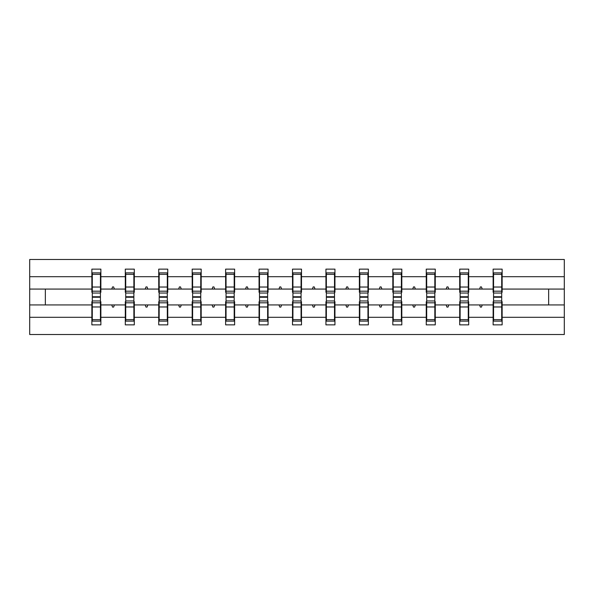 <?xml version="1.0" encoding="UTF-8"?>
<svg xmlns="http://www.w3.org/2000/svg" width="594" height="594" viewBox="0 0 594 594"><rect width="100%" height="100%" fill="white"/><g stroke="black" fill="none" stroke-linecap="round" stroke-linejoin="round"><path stroke-width="0.89" d="M92.293 301.715L91.862 301.715L91.862 317.307L29.7 317.307L29.7 334.511L564.3 334.511L564.3 317.307L502.138 317.307L502.138 324.866L493.131 324.866L493.131 304.93L479.603 304.93L480.383 307.076L481.452 307.076L482.231 304.93M493.562 301.715L493.131 301.715L493.131 304.93M564.3 317.307L564.3 289.07L502.138 289.07L502.138 269.134L493.131 269.134L493.131 276.693L468.696 276.693L468.696 292.285L468.272 292.285M493.562 292.285L493.131 292.285L493.131 276.693M460.127 301.715L459.697 301.715L459.697 304.93L446.161 304.93L446.94 307.076L448.01 307.076L448.789 304.93M493.131 317.307L468.696 317.307L468.696 324.866L459.697 324.866L459.697 304.93M468.696 276.693L468.696 269.134L459.697 269.134L459.697 276.693L435.261 276.693L435.261 292.285L434.83 292.285M460.127 292.285L459.697 292.285L459.697 276.693M426.685 301.715L426.254 301.715L426.254 304.93L412.719 304.93L413.498 307.076L414.575 307.076L415.355 304.93M459.697 317.307L435.261 317.307L435.261 324.866L426.254 324.866L426.254 304.93M435.261 276.693L435.261 269.134L426.254 269.134L426.254 276.693L401.819 276.693L401.819 292.285L401.388 292.285M426.685 292.285L426.254 292.285L426.254 276.693M393.243 301.715L392.82 301.715L392.82 304.93L379.284 304.93L380.063 307.076L381.133 307.076L381.912 304.93M426.254 317.307L401.819 317.307L401.819 324.866L392.82 324.866L392.82 304.93M401.819 276.693L401.819 269.134L392.82 269.134L392.82 276.693L368.377 276.693L368.377 292.285L367.953 292.285M393.243 292.285L392.82 292.285L392.82 276.693M359.808 301.715L359.377 301.715L359.377 304.93L345.842 304.93L346.621 307.076L347.698 307.076L348.478 304.93M392.82 317.307L368.377 317.307L368.377 324.866L359.377 324.866L359.377 304.93M368.377 276.693L368.377 269.134L359.377 269.134L359.377 276.693L334.942 276.693L334.942 292.285L334.511 292.285M359.808 292.285L359.377 292.285L359.377 276.693M326.366 301.715L325.935 301.715L325.935 304.93L312.407 304.93L313.187 307.076L314.256 307.076L315.035 304.93M359.377 317.307L334.942 317.307L334.942 324.866L325.935 324.866L325.935 304.93M334.942 276.693L334.942 269.134L325.935 269.134L325.935 276.693L301.5 276.693L301.5 292.285L301.076 292.285M326.366 292.285L325.935 292.285L325.935 276.693M292.924 301.715L292.5 301.715L292.5 304.93L278.965 304.93L279.744 307.076L280.814 307.076L281.593 304.93M325.935 317.307L301.5 317.307L301.5 324.866L292.5 324.866L292.5 304.93M301.5 276.693L301.5 269.134L292.5 269.134L292.5 276.693L268.065 276.693L268.065 292.285L267.634 292.285M292.924 292.285L292.5 292.285L292.5 276.693M259.489 301.715L259.058 301.715L259.058 304.93L245.522 304.93L246.302 307.076L247.379 307.076L248.158 304.93M292.5 317.307L268.065 317.307L268.065 324.866L259.058 324.866L259.058 304.93M268.065 276.693L268.065 269.134L259.058 269.134L259.058 276.693L234.623 276.693L234.623 292.285L234.192 292.285M259.489 292.285L259.058 292.285L259.058 276.693M226.047 301.715L225.623 301.715L225.623 304.93L212.088 304.93L212.867 307.076L213.937 307.076L214.716 304.93M259.058 317.307L234.623 317.307L234.623 324.866L225.623 324.866L225.623 304.93M234.623 276.693L234.623 269.134L225.623 269.134L225.623 276.693L201.18 276.693L201.18 292.285L200.757 292.285M226.047 292.285L225.623 292.285L225.623 276.693M192.612 301.715L192.181 301.715L192.181 304.93L178.645 304.93L179.425 307.076L180.502 307.076L181.281 304.93M225.623 317.307L201.18 317.307L201.18 324.866L192.181 324.866L192.181 304.93M201.18 276.693L201.18 269.134L192.181 269.134L192.181 276.693L167.746 276.693L167.746 292.285L167.315 292.285M192.612 292.285L192.181 292.285L192.181 276.693M159.17 301.715L158.739 301.715L158.739 304.93L145.211 304.93L145.99 307.076L147.06 307.076L147.839 304.93M192.181 317.307L167.746 317.307L167.746 324.866L158.739 324.866L158.739 304.93M167.746 276.693L167.746 269.134L158.739 269.134L158.739 276.693L134.303 276.693L134.303 292.285L133.873 292.285M159.17 292.285L158.739 292.285L158.739 276.693M125.728 301.715L125.304 301.715L125.304 304.93L111.769 304.93L112.548 307.076L113.617 307.076L114.397 304.93M158.739 317.307L134.303 317.307L134.303 324.866L125.304 324.866L125.304 304.93M134.303 276.693L134.303 269.134L125.304 269.134L125.304 276.693L100.869 276.693L100.869 269.134L91.862 269.134L91.862 276.693L29.7 276.693L29.7 259.489L564.3 259.489L564.3 276.693L502.138 276.693M125.728 292.285L125.304 292.285L125.304 276.693M91.862 317.307L91.862 324.866L100.869 324.866L100.869 304.93L111.769 304.93M92.293 292.285L91.862 292.285L91.862 276.693M501.707 301.715L502.138 301.715L502.138 317.307M502.138 289.07L502.138 292.285L501.707 292.285M468.272 301.715L468.696 301.715L468.696 317.307M434.83 301.715L435.261 301.715L435.261 317.307M401.388 301.715L401.819 301.715L401.819 317.307M367.953 301.715L368.377 301.715L368.377 317.307M334.511 301.715L334.942 301.715L334.942 317.307M301.076 301.715L301.5 301.715L301.5 317.307M267.634 301.715L268.065 301.715L268.065 317.307M234.192 301.715L234.623 301.715L234.623 317.307M200.757 301.715L201.18 301.715L201.18 317.307M167.315 301.715L167.746 301.715L167.746 317.307M133.873 301.715L134.303 301.715L134.303 317.307M125.304 317.307L100.869 317.307M479.603 304.93L468.696 304.93M493.131 289.07L482.231 289.07L481.452 286.924L480.383 286.924L479.603 289.07L468.696 289.07M479.603 289.07L482.231 289.07M446.161 304.93L435.261 304.93M459.697 289.07L448.789 289.07L448.01 286.924L446.94 286.924L446.161 289.07L435.261 289.07M446.161 289.07L448.789 289.07M412.719 304.93L401.819 304.93M426.254 289.07L415.355 289.07L414.575 286.924L413.498 286.924L412.719 289.07L401.819 289.07M412.719 289.07L415.355 289.07M379.284 304.93L368.377 304.93M392.82 289.07L381.912 289.07L381.133 286.924L380.063 286.924L379.284 289.07L368.377 289.07M379.284 289.07L381.912 289.07M345.842 304.93L334.942 304.93M359.377 289.07L348.478 289.07L347.698 286.924L346.621 286.924L345.842 289.07L334.942 289.07M345.842 289.07L348.478 289.07M312.407 304.93L301.5 304.93M325.935 289.07L315.035 289.07L314.256 286.924L313.187 286.924L312.407 289.07L301.5 289.07M312.407 289.07L315.035 289.07M278.965 304.93L268.065 304.93M292.5 289.07L281.593 289.07L280.814 286.924L279.744 286.924L278.965 289.07L268.065 289.07M278.965 289.07L281.593 289.07M245.522 304.93L234.623 304.93M259.058 289.07L248.158 289.07L247.379 286.924L246.302 286.924L245.522 289.07L234.623 289.07M245.522 289.07L248.158 289.07M212.088 304.93L201.18 304.93M225.623 289.07L214.716 289.07L213.937 286.924L212.867 286.924L212.088 289.07L201.18 289.07M212.088 289.07L214.716 289.07M178.645 304.93L167.746 304.93M192.181 289.07L181.281 289.07L180.502 286.924L179.425 286.924L178.645 289.07L167.746 289.07M178.645 289.07L181.281 289.07M145.211 304.93L134.303 304.93M158.739 289.07L147.839 289.07L147.06 286.924L145.99 286.924L145.211 289.07L134.303 289.07M145.211 289.07L147.839 289.07M125.304 289.07L114.397 289.07L113.617 286.924L112.548 286.924L111.769 289.07L100.869 289.07L100.869 276.693M111.769 289.07L114.397 289.07M100.438 301.715L100.869 301.715L100.869 304.93M100.869 289.07L100.869 292.285L100.438 292.285M91.862 304.93L29.7 304.93L29.7 276.693M29.7 317.307L29.7 304.93M91.862 289.07L29.7 289.07M564.3 289.07L564.3 276.693M45.344 304.93L45.344 289.07M548.656 289.07L548.656 304.93L502.138 304.93M564.3 304.93L548.656 304.93M91.862 272.884L92.293 272.884L91.862 272.884M100.438 293.035L100.438 272.884L92.293 272.884L92.293 296.762L100.438 296.762L100.438 293.035L92.293 293.035M92.293 300.965L92.293 321.116L100.869 321.116L100.438 321.116L100.438 297.238L92.293 297.238L92.293 300.965L100.438 300.965M125.304 272.884L125.728 272.884L125.304 272.884M133.873 293.035L133.873 272.884L125.728 272.884L125.728 296.762L133.873 296.762L133.873 293.035L125.728 293.035M125.728 300.965L125.728 321.116L134.303 321.116L133.873 321.116L133.873 297.238L125.728 297.238L125.728 300.965L133.873 300.965M158.739 272.884L159.17 272.884L158.739 272.884M167.315 293.035L167.315 272.884L159.17 272.884L159.17 296.762L167.315 296.762L167.315 293.035L159.17 293.035M159.17 300.965L159.17 321.116L167.746 321.116L167.315 321.116L167.315 297.238L159.17 297.238L159.17 300.965L167.315 300.965M192.181 272.884L192.612 272.884L192.181 272.884M200.757 293.035L200.757 272.884L192.612 272.884L192.612 296.762L200.757 296.762L200.757 293.035L192.612 293.035M192.612 300.965L192.612 321.116L201.18 321.116L200.757 321.116L200.757 297.238L192.612 297.238L192.612 300.965L200.757 300.965M225.623 272.884L226.047 272.884L225.623 272.884M234.192 293.035L234.192 272.884L226.047 272.884L226.047 296.762L234.192 296.762L234.192 293.035L226.047 293.035M226.047 300.965L226.047 321.116L234.623 321.116L234.192 321.116L234.192 297.238L226.047 297.238L226.047 300.965L234.192 300.965M259.058 272.884L259.489 272.884L259.058 272.884M267.634 293.035L267.634 272.884L259.489 272.884L259.489 296.762L267.634 296.762L267.634 293.035L259.489 293.035M259.489 300.965L259.489 321.116L268.065 321.116L267.634 321.116L267.634 297.238L259.489 297.238L259.489 300.965L267.634 300.965M292.5 272.884L292.924 272.884L292.5 272.884M301.076 293.035L301.076 272.884L292.924 272.884L292.924 296.762L301.076 296.762L301.076 293.035L292.924 293.035M292.924 300.965L292.924 321.116L301.5 321.116L301.076 321.116L301.076 297.238L292.924 297.238L292.924 300.965L301.076 300.965M325.935 272.884L326.366 272.884L325.935 272.884M334.511 293.035L334.511 272.884L326.366 272.884L326.366 296.762L334.511 296.762L334.511 293.035L326.366 293.035M326.366 300.965L326.366 321.116L334.942 321.116L334.511 321.116L334.511 297.238L326.366 297.238L326.366 300.965L334.511 300.965M359.377 272.884L359.808 272.884L359.377 272.884M367.953 293.035L367.953 272.884L359.808 272.884L359.808 296.762L367.953 296.762L367.953 293.035L359.808 293.035M359.808 300.965L359.808 321.116L368.377 321.116L367.953 321.116L367.953 297.238L359.808 297.238L359.808 300.965L367.953 300.965M392.82 272.884L393.243 272.884L392.82 272.884M401.388 293.035L401.388 272.884L393.243 272.884L393.243 296.762L401.388 296.762L401.388 293.035L393.243 293.035M393.243 300.965L393.243 321.116L401.819 321.116L401.388 321.116L401.388 297.238L393.243 297.238L393.243 300.965L401.388 300.965M426.254 272.884L426.685 272.884L426.254 272.884M434.83 293.035L434.83 272.884L426.685 272.884L426.685 296.762L434.83 296.762L434.83 293.035L426.685 293.035M426.685 300.965L426.685 321.116L435.261 321.116L434.83 321.116L434.83 297.238L426.685 297.238L426.685 300.965L434.83 300.965M459.697 272.884L460.127 272.884L459.697 272.884M468.272 293.035L468.272 272.884L460.127 272.884L460.127 296.762L468.272 296.762L468.272 293.035L460.127 293.035M460.127 300.965L460.127 321.116L468.696 321.116L468.272 321.116L468.272 297.238L460.127 297.238L460.127 300.965L468.272 300.965M493.131 272.884L493.562 272.884L493.131 272.884M501.707 293.035L501.707 272.884L493.562 272.884L493.562 296.762L501.707 296.762L501.707 293.035L493.562 293.035M493.562 300.965L493.562 321.116L502.138 321.116L501.707 321.116L501.707 297.238L493.562 297.238L493.562 300.965L501.707 300.965M100.869 315.756L100.438 315.756M92.293 315.756L91.862 315.756M91.862 278.244L92.293 278.244M100.438 278.244L100.869 278.244M125.304 278.244L125.728 278.244M133.873 278.244L134.303 278.244M158.739 278.244L159.17 278.244M167.315 278.244L167.746 278.244M192.181 278.244L192.612 278.244M200.757 278.244L201.18 278.244M225.623 278.244L226.047 278.244M234.192 278.244L234.623 278.244M134.303 315.756L133.873 315.756M125.728 315.756L125.304 315.756M167.746 315.756L167.315 315.756M159.17 315.756L158.739 315.756M201.18 315.756L200.757 315.756M192.612 315.756L192.181 315.756M234.623 315.756L234.192 315.756M226.047 315.756L225.623 315.756M259.058 278.244L259.489 278.244M267.634 278.244L268.065 278.244M268.065 315.756L267.634 315.756M259.489 315.756L259.058 315.756M292.5 278.244L292.924 278.244M301.076 278.244L301.5 278.244M301.5 315.756L301.076 315.756M292.924 315.756L292.5 315.756M325.935 278.244L326.366 278.244M334.511 278.244L334.942 278.244M334.942 315.756L334.511 315.756M326.366 315.756L325.935 315.756M359.377 278.244L359.808 278.244M367.953 278.244L368.377 278.244M368.377 315.756L367.953 315.756M359.808 315.756L359.377 315.756M392.82 278.244L393.243 278.244M401.388 278.244L401.819 278.244M401.819 315.756L401.388 315.756M393.243 315.756L392.82 315.756M426.254 278.244L426.685 278.244M434.83 278.244L435.261 278.244M435.261 315.756L434.83 315.756M426.685 315.756L426.254 315.756M459.697 278.244L460.127 278.244M468.272 278.244L468.696 278.244M468.696 315.756L468.272 315.756M460.127 315.756L459.697 315.756M493.131 278.244L493.562 278.244M501.707 278.244L502.138 278.244M502.138 315.756L501.707 315.756M493.562 315.756L493.131 315.756M92.293 319.646L100.438 319.646M92.293 306.972L100.438 306.972M92.293 302.806L100.438 302.806M100.438 274.354L92.293 274.354M100.438 287.028L92.293 287.028M100.438 291.194L92.293 291.194M133.873 274.354L125.728 274.354M133.873 287.028L125.728 287.028M133.873 291.194L125.728 291.194M167.315 274.354L159.17 274.354M167.315 287.028L159.17 287.028M167.315 291.194L159.17 291.194M200.757 274.354L192.612 274.354M200.757 287.028L192.612 287.028M200.757 291.194L192.612 291.194M234.192 274.354L226.047 274.354M234.192 287.028L226.047 287.028M234.192 291.194L226.047 291.194M125.728 319.646L133.873 319.646M125.728 306.972L133.873 306.972M125.728 302.806L133.873 302.806M159.17 319.646L167.315 319.646M159.17 306.972L167.315 306.972M159.17 302.806L167.315 302.806M192.612 319.646L200.757 319.646M192.612 306.972L200.757 306.972M192.612 302.806L200.757 302.806M226.047 319.646L234.192 319.646M226.047 306.972L234.192 306.972M226.047 302.806L234.192 302.806M267.634 274.354L259.489 274.354M267.634 287.028L259.489 287.028M267.634 291.194L259.489 291.194M259.489 319.646L267.634 319.646M259.489 306.972L267.634 306.972M259.489 302.806L267.634 302.806M301.076 274.354L292.924 274.354M301.076 287.028L292.924 287.028M301.076 291.194L292.924 291.194M292.924 319.646L301.076 319.646M292.924 306.972L301.076 306.972M292.924 302.806L301.076 302.806M334.511 274.354L326.366 274.354M334.511 287.028L326.366 287.028M334.511 291.194L326.366 291.194M326.366 319.646L334.511 319.646M326.366 306.972L334.511 306.972M326.366 302.806L334.511 302.806M367.953 274.354L359.808 274.354M367.953 287.028L359.808 287.028M367.953 291.194L359.808 291.194M359.808 319.646L367.953 319.646M359.808 306.972L367.953 306.972M359.808 302.806L367.953 302.806M401.388 274.354L393.243 274.354M401.388 287.028L393.243 287.028M401.388 291.194L393.243 291.194M393.243 319.646L401.388 319.646M393.243 306.972L401.388 306.972M393.243 302.806L401.388 302.806M434.83 274.354L426.685 274.354M434.83 287.028L426.685 287.028M434.83 291.194L426.685 291.194M426.685 319.646L434.83 319.646M426.685 306.972L434.83 306.972M426.685 302.806L434.83 302.806M468.272 274.354L460.127 274.354M468.272 287.028L460.127 287.028M468.272 291.194L460.127 291.194M460.127 319.646L468.272 319.646M460.127 306.972L468.272 306.972M460.127 302.806L468.272 302.806M501.707 274.354L493.562 274.354M501.707 287.028L493.562 287.028M501.707 291.194L493.562 291.194M493.562 319.646L501.707 319.646M493.562 306.972L501.707 306.972M493.562 302.806L501.707 302.806"/></g></svg>
